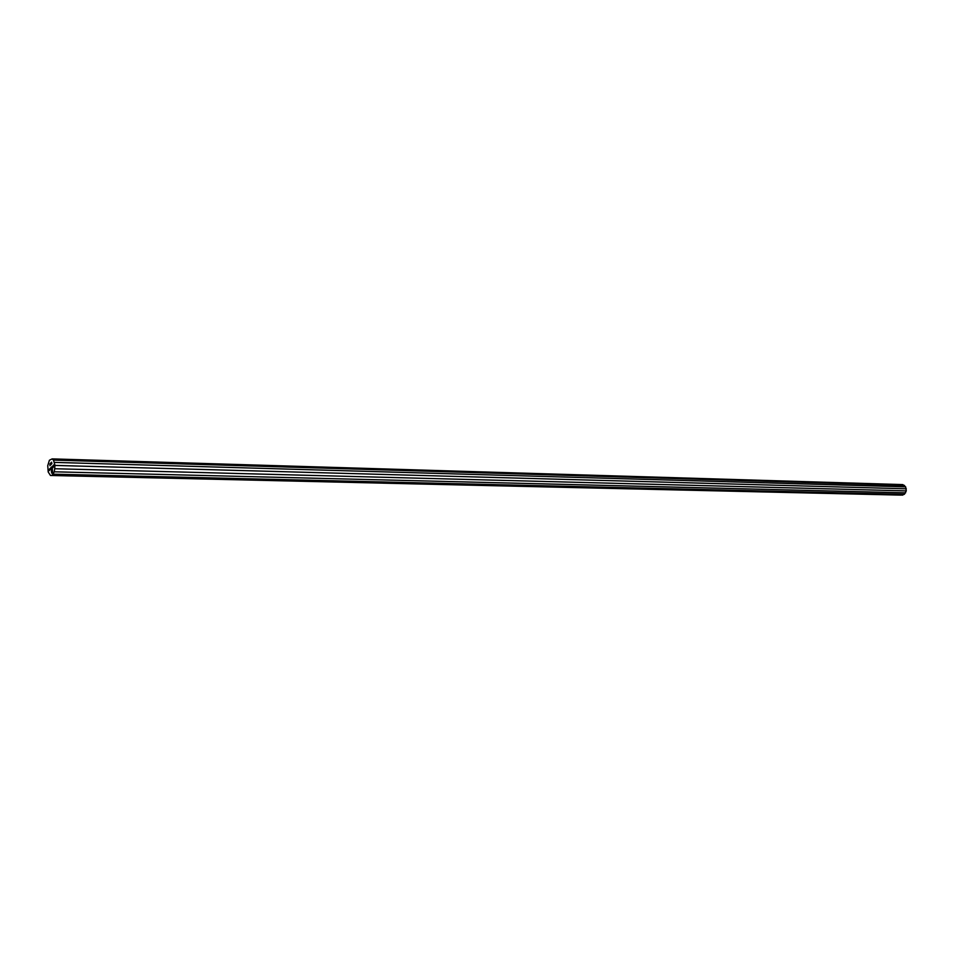 <?xml version="1.0" encoding="UTF-8"?>
<svg xmlns="http://www.w3.org/2000/svg" width="954" height="954" viewBox="0 0 954 954"><rect width="100%" height="100%" fill="white"/><g stroke="black" fill="none" stroke-linecap="round" stroke-linejoin="round"><path stroke-width="1.43" d="M51.611 466.911L51.17 468.784L50.86 467.651L51.242 468.569L51.695 466.911M52.076 467.639L52.255 466.327L52.291 467.722M53.734 464.872L53.71 466.876L53.818 464.872M53.364 465.922L53.126 466.864L53.436 465.922M49.393 460.257L47.748 465.671L48.201 471.968L50.479 475.486L51.921 475.45L54.33 471.801L54.986 465.421L53.496 460.102L52.172 458.886L49.393 460.257M52.565 465.993L52.864 467.758L52.649 466.005M50.061 464.169L49.966 465.743L50.061 464.169M50.371 469.296L50.55 467.985L50.574 469.38M49.906 468.569L49.811 470.083L49.99 468.569M52.649 471.634L51.683 473.172L51.325 471.026L51.743 469.344L51.754 472.814L52.506 471.801L52.196 469.201L52.208 471.968L51.599 470.847L52.267 468.831L52.649 471.634M51.802 463.704L51.552 462.177L51.91 463.716M51.218 464.276L50.967 462.75L51.325 464.276M50.634 464.848L50.371 463.31L50.741 464.848M49.262 469.189L49.179 470.704L49.346 469.189M50.479 475.486L901.089 495.114L904.392 494.303L906.288 490.893L905.656 486.862L902.866 484.608L52.172 458.886M51.921 475.45L902.806 495.102M53.269 474.162L904.392 494.303M54.33 471.801L905.62 492.824M54.927 468.736L906.288 490.893M54.986 465.421L906.3 488.794M54.473 462.392L905.656 486.862M53.496 460.102L904.44 485.395M49.775 464.049L50.073 464.67M52.291 467.555L52.16 466.542L52.315 467.532M50.574 469.213L50.753 468.474M50.443 468.199L50.61 469.177M51.802 473.065L52.279 472.313M52.172 470.429L51.838 469.249"/></g></svg>
